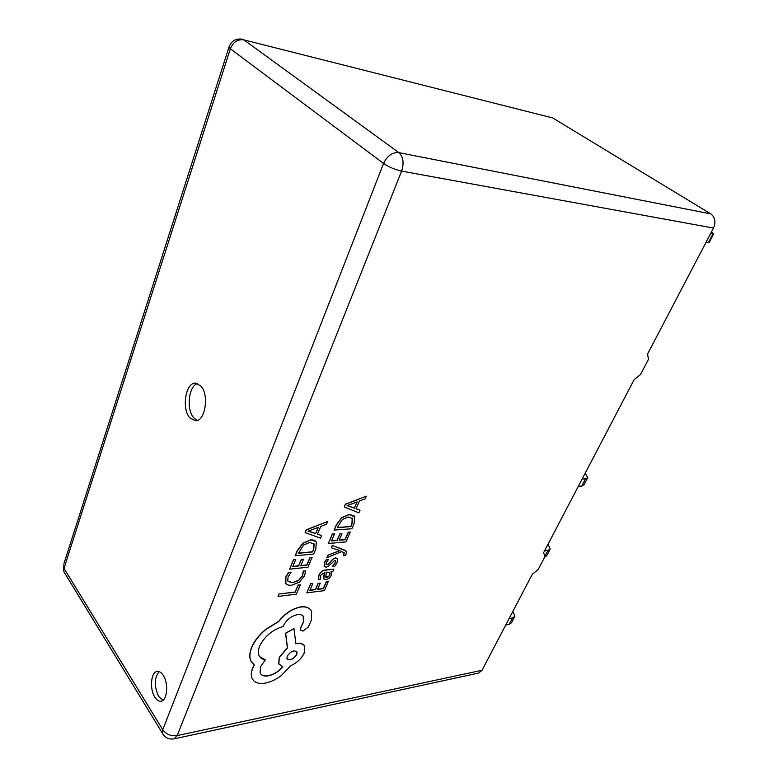 <?xml version="1.0" encoding="UTF-8"?>
<svg xmlns="http://www.w3.org/2000/svg" width="778" height="778" viewBox="0 0 778 778"><rect width="100%" height="100%" fill="white"/><g stroke="black" fill="none" stroke-linecap="round" stroke-linejoin="round"><path stroke-width="1.17" d="M163.205 675.265C161.318 672.406 159.296 671.113 157.156 671.404C150.922 671.939 149.415 689.075 154.861 697.214C156.786 700.21 158.858 701.542 161.085 701.221C167.289 700.647 168.729 683.249 163.205 675.265M159.13 671.589C154.2 677.998 154.044 686.303 158.683 696.495L162.923 700.346M200.899 386.053L195.56 383.155C185.718 382.212 181.371 408.557 189.754 417.737L195.395 420.83C205.159 421.715 209.467 394.952 200.899 386.053M197.505 383.535C188.684 385.83 186.068 409.393 193.644 417.708L197.34 420.47M345.938 550.989L332.255 545.349L331.34 547.838L340.074 550.6M344.129 552.72L343.438 555.716L345.364 555.521L346.171 554.072L346.307 551.514L344.236 549.939L332.371 545.485L331.34 547.838M339.898 550.571L327.946 555.181L326.848 557.69L341.688 551.573L344.343 553.012L343.438 555.716M333.888 569.214L325.739 569.963C322.559 570.323 320.293 572.025 318.961 575.059L318.241 579.25L320.497 579.143L320.779 575.205L324.98 572.307L323.726 578.793L326.118 579.639L329.23 578.268L331.486 575.273L331.739 572.52L331 571.635L332.916 571.412L333.888 569.214L325.856 570.109C322.675 570.469 320.41 572.161 319.077 575.195L318.348 579.396M324.815 572.326L323.745 575.827L323.862 579.017M328.52 581.341L326.536 581.574L323.395 588.664L317.521 589.393L320.264 583.169L318.251 583.403L315.508 589.646L309.858 590.346L312.805 583.588L310.762 583.831L306.824 592.846L324.387 590.648L328.404 581.195L326.42 581.438L323.288 588.528L317.589 589.228M312.805 583.588L310.646 583.685L306.824 592.846M320.264 583.169L318.134 583.267L315.391 589.5L309.926 590.181M291.011 572.482L288.512 572.754L285.925 577.13L285.847 583.442C286.936 584.949 288.949 585.533 291.896 585.182L299.462 582.119L304.577 575.71L305.657 570.877L303.41 571.13L302.642 575.613L298.752 580.417L292.791 582.78L287.714 580.952L288.103 576.868L291.011 572.482L288.395 572.618L285.818 576.984L285.312 582.547L285.905 583.519M305.657 570.877L303.303 570.984L302.525 575.477L298.635 580.281L292.674 582.634L288.035 581.506M242.571 39.25C235.929 38.18 231.377 40.855 228.927 47.254L230.346 48.771L64 568.368L162.758 729.764L383.544 163.438L230.346 48.771C233.167 42.022 237.679 39.046 243.864 39.863L552.701 117.945L243.864 39.863L398.871 152.644L710.791 213.892C715.128 217.295 716.032 222.012 713.494 228.061L647.568 354.029L648.473 359.339L640.469 374.597L634.206 379.547L543.598 552.672L544.96 556.581L538.143 569.554L532.24 574.368L482.059 670.257L478.694 673.067L174.078 738.857L177.17 735.589L482.059 670.257M300.337 584.861L298.159 584.968L295.125 592.009L278.884 594.022L278.018 596.463L296.321 594.168L300.337 584.861L298.159 584.968M312.153 557.495L310.091 557.7L306.902 565.1L300.755 565.742L303.537 559.246L301.436 559.46L298.655 565.966L292.742 566.588L295.737 559.538L293.607 559.752L289.611 569.165L307.962 567.201L312.036 557.359L309.975 557.563L306.785 564.954L300.823 565.587M295.737 559.538L293.491 559.615L289.611 569.165M303.537 559.246L301.319 559.324L298.538 565.83L292.81 566.433M315.8 541.42L310.568 539.854L302.817 543.229L297.371 550.464L295.134 555.725L313.641 554.062L315.8 549.054L316.325 542.169C315.411 540.477 313.534 539.747 310.694 539.99L302.934 543.365L297.488 550.6L295.251 555.862M327.723 521.455L306.104 529.886L305.122 532.619L320.517 538.152L321.654 535.517L317.424 534.155L320.76 526.405L326.575 524.119L327.723 521.455L306.221 530.022L305.122 532.619M321.654 535.517L317.463 534.068M335.581 560.481L335.221 562.62L332.41 566.384L334.783 566.277L337.02 562.786L337.662 559.207L335.6 558.059L333.208 559.012L328.17 564.196L326.07 564.634M330.319 562.056L328.287 564.332L326.031 564.565L326.274 562.689L328.608 559.363L326.342 559.44L324.455 562.523L324.29 566.617M337.282 558.487L335.483 557.923L333.091 558.876L330.203 561.92M350.304 532.191L348.311 532.366L345.043 539.757L339.14 540.282L341.999 533.786L339.967 533.961L337.117 540.467L331.428 540.973L334.511 533.922L332.459 534.097L328.355 543.511L346.006 541.896L350.188 532.055L348.194 532.23L344.926 539.621L339.208 540.126M334.511 533.922L332.332 533.961L328.355 543.511M341.999 533.786L339.85 533.825L337 540.331L331.496 540.817M354.078 515.843L349.283 514.384L341.746 517.633L336.329 524.81L334.034 530.071L351.821 528.768L354.048 523.759L354.749 516.835L349.41 514.521L341.873 517.769L336.446 524.956L334.151 530.207M366.273 496.179L345.296 504.251L344.284 506.984L358.882 512.858L360.039 510.232L356.032 508.773L359.455 501.032L365.096 498.834L366.273 496.179L345.413 504.387L344.284 506.984M360.039 510.232L356.071 508.695M310.626 609.835L310.578 609.777C308.506 607.287 305.2 606.334 300.668 606.889C292.197 608.629 284.874 613.443 278.689 621.35L265.599 629.46C259.113 634.955 254.494 640.829 251.732 647.101C249.612 652.295 249.223 656.71 250.584 660.337L251.751 662.545M303.177 616.137L303.439 621.748L300.629 627.875L300.697 630.423M265.288 659.87C262.05 659.287 259.91 657.692 258.889 655.105C257.946 652.674 258.238 649.601 259.755 645.876C264.734 636.2 272.543 629.723 283.163 626.465L283.581 625.493C286.674 619.628 291.351 615.991 297.595 614.581C300.785 614.241 302.827 615.058 303.731 617.042L303.546 621.894L300.736 628.011L300.551 630.161L302.943 631.123L308.283 627.107L311.404 620.076L311.628 611.469L310.685 609.913C308.613 607.433 305.316 606.47 300.775 607.035C292.304 608.766 284.981 613.589 278.806 621.486L265.706 629.606C259.22 635.101 254.601 640.984 251.839 647.247C249.719 652.441 249.33 656.856 250.691 660.483L254.328 665.132L252.908 667.903C251.275 671.803 250.954 675.139 251.936 677.91L253.307 680.293C255.826 683.113 259.862 684.037 265.415 683.084C270.608 682.053 275.83 679.622 281.062 675.79L291.001 665.569C297.021 662.798 301.397 658.684 304.14 653.209L304.743 646.537C303.653 644.058 301.105 643.075 297.099 643.581L295.864 643.776L293.958 628.585L285.662 633.311L287.5 647.87L279.39 657.381L278.806 663.78L282.813 666.902C278.68 671.609 273.846 674.604 268.322 675.868C263.936 676.51 261.194 675.45 260.085 672.698L260.679 666.445L265.288 659.87L259.716 656.661M282.618 666.863C278.495 671.511 273.691 674.468 268.216 675.722C264.588 676.296 262.06 675.635 260.63 673.738M293.958 628.585L285.545 633.166L287.383 647.724L279.283 657.235L278.699 663.644L279.351 664.801M304.101 645.448C302.778 643.649 300.405 642.978 296.992 643.435L295.844 643.62M254.192 665.034L252.801 667.748C251.168 671.647 250.847 674.993 251.839 677.764L252.86 679.7M710.791 213.892L552.701 117.945M713.62 233.964L709.098 242.58L708.34 242.717L712.92 233.983L713.669 233.867L711.393 232.068M712.92 233.983L710.606 233.575M708.34 242.717L706.016 242.328M544.882 556.348L547.965 550.454L550.27 548.957L547.965 544.318M547.965 550.454L544.542 550.873M549.978 549.511L546.691 555.764L544.61 557.243M514.598 616.847L511.545 622.663L509.172 624.384L512.546 617.956L509.113 618.559M512.546 617.956L514.919 616.244L512.877 611.372M509.172 624.384L505.739 625.006M587.516 478.062L583.986 484.791L581.759 486.065L585.562 478.82L582.139 479.034M585.562 478.82L587.779 477.566L585.192 473.209M581.759 486.065L578.336 486.299M298.275 585.114L295.125 592.009M295.232 592.155L278.884 594.022M279.001 594.168L278.018 596.463M298.402 553.284L312.581 551.913L313.729 549.268L314.166 543.987L309.683 542.499L303.605 544.999L298.402 553.284M298.47 553.119L312.464 551.777L313.612 549.122L313.845 543.55M315.683 533.572L318.367 527.319L308.02 531.209L315.683 533.572L318.153 527.396M308.244 531.102L315.557 533.436M325.593 577.043L326.916 577.441L328.647 576.644L329.95 574.903L329.989 572.637L326.663 572.112L325.593 577.043M325.603 577.062L328.54 576.508L329.833 574.767L329.862 572.482M328.608 559.363L326.459 559.577L324.572 562.659L324.144 566.374L326.099 567.211L328.355 566.365L334.812 560.316L335.726 560.666L335.337 562.757L332.527 566.53M340.132 550.668L338.868 550.902M338.984 551.048L327.946 555.181M328.063 555.317L326.964 557.826M337.244 527.669L350.878 526.58L352.045 523.925L352.609 518.576L348.369 517.03L342.476 519.422L337.244 527.669M337.312 527.513L350.752 526.443L351.928 523.788L352.191 518.012M354.379 508.151L357.131 501.898L347.105 505.622L354.379 508.151L356.917 501.985M347.299 505.525L354.253 508.015M296.788 654.551L297.031 651.983C294.094 649.795 290.807 651.186 287.189 656.175L286.956 658.713C289.931 660.901 293.209 659.511 296.788 654.551L296.749 651.507M287.131 659.054C290.418 660.503 293.607 658.956 296.681 654.415M713.494 228.061L401.604 171.111L177.17 735.589C171.072 736.348 166.268 734.413 162.758 729.764L162.407 733.236C164.975 737.787 168.865 739.664 174.078 738.857M401.604 171.111C404.2 163.01 403.286 156.855 398.871 152.644C392.326 152.196 387.211 155.794 383.544 163.438C388.854 167.056 394.884 169.614 401.604 171.111M163.341 734.792L63.903 571.762L63.271 565.771L63.903 571.762L64.944 573.474M63.786 564.167L229.131 46.631"/></g></svg>
